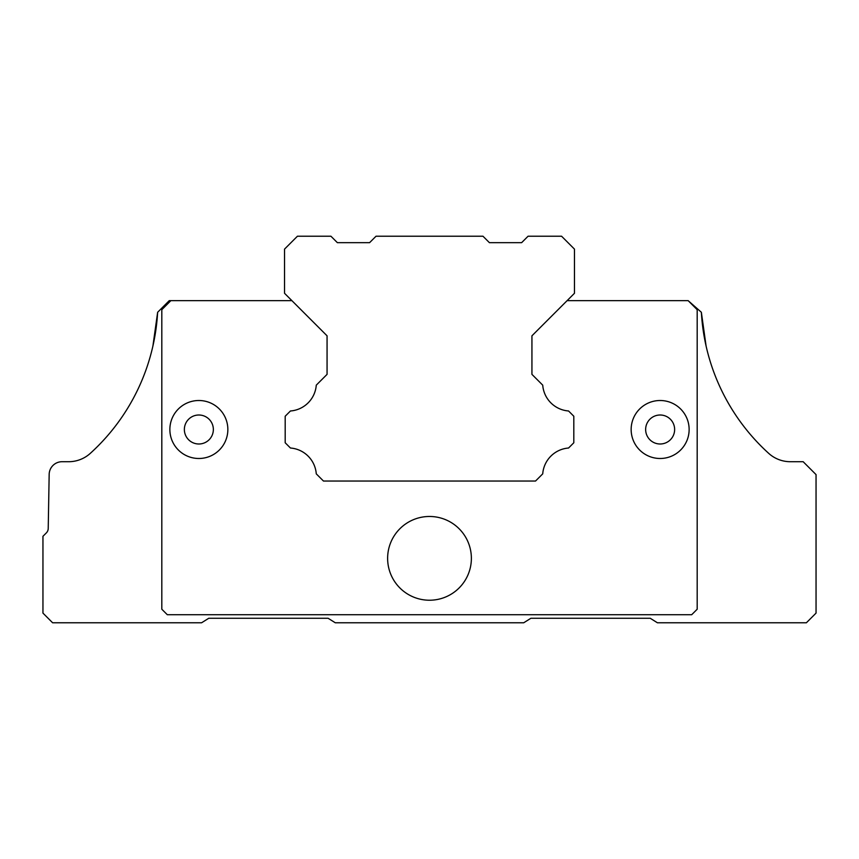 <?xml version="1.0" encoding="UTF-8"?>
<svg xmlns="http://www.w3.org/2000/svg" width="859" height="859" viewBox="0 0 859 859"><rect width="100%" height="100%" fill="white"/><g stroke="black" fill="none" stroke-linecap="round" stroke-linejoin="round"><path stroke-width="1.29" d="M198.858 443.996A14.496 14.496 0 0 1 184.363 429.5A14.496 14.496 0 0 1 198.858 415.004A14.496 14.496 0 0 1 213.354 429.5A14.496 14.496 0 0 1 198.858 443.996M198.858 458.491A28.991 28.991 0 0 1 169.867 429.5A28.991 28.991 0 0 1 198.858 400.509A28.991 28.991 0 0 1 227.85 429.5A28.991 28.991 0 0 1 198.858 458.491M660.141 443.996A14.496 14.496 0 0 1 645.646 429.5A14.496 14.496 0 0 1 660.141 415.004A14.496 14.496 0 0 1 674.637 429.5A14.496 14.496 0 0 1 660.141 443.996M660.141 458.491A28.991 28.991 0 0 1 631.15 429.5A28.991 28.991 0 0 1 660.141 400.509A28.991 28.991 0 0 1 689.133 429.5A28.991 28.991 0 0 1 660.141 458.491M429.5 600.226A41.876 41.876 0 0 1 387.624 558.35A41.876 41.876 0 0 1 429.5 516.474A41.876 41.876 0 0 1 471.376 558.35A41.876 41.876 0 0 1 429.5 600.226M701.363 312.279L688.145 300.65L697.186 309.691L697.186 609.224L691.688 614.722L167.312 614.722L161.814 609.224L161.814 309.691L170.855 300.65L169.266 300.65L157.637 312.279A206.16 206.16 0 0 1 90.302 453.359A32.212 32.212 0 0 1 68.656 461.712L62.052 461.712A12.885 12.885 0 0 0 49.167 474.372L48.222 528.457A6.442 6.442 0 0 1 46.343 532.902L42.95 536.295L42.95 613.111L52.614 622.775L201.597 622.775L208.769 618.265L328.106 618.265L335.278 622.775L523.722 622.775L530.894 618.265L650.231 618.265L657.403 622.775L806.386 622.775L816.05 613.111L816.05 474.597L803.165 461.712L790.344 461.712A32.212 32.212 0 0 1 768.698 453.359A206.16 206.16 0 0 1 701.363 312.279L706.087 345.984M316.273 385.154L327.064 374.363L327.064 335.815L327.064 374.363L316.273 385.154A28.025 28.025 0 0 1 290.449 410.978L285.188 416.239L285.188 442.761L290.449 448.022A28.025 28.025 0 0 1 316.273 473.846L323.467 481.04L535.533 481.04L542.727 473.846A28.025 28.025 0 0 1 568.551 448.022L573.812 442.761L573.812 416.239L568.551 410.978A28.025 28.025 0 0 1 542.727 385.154L531.936 374.363L531.936 335.815L567.101 300.65L688.145 300.65M542.727 385.154L531.936 374.363L531.936 335.815L574.456 293.295L574.456 249.11L561.571 236.225L528.07 236.225L521.628 242.667L489.415 242.667L482.973 236.225L376.027 236.225L369.585 242.667L337.372 242.667L330.93 236.225L297.429 236.225L284.544 249.11L284.544 293.295L327.064 335.815L291.899 300.65L170.855 300.65M751.625 435.921A206.16 206.16 0 0 0 768.698 453.359A32.212 32.212 0 0 0 790.344 461.712M90.302 453.359A32.212 32.212 0 0 1 68.656 461.712M157.637 312.279L152.913 345.984"/></g></svg>
